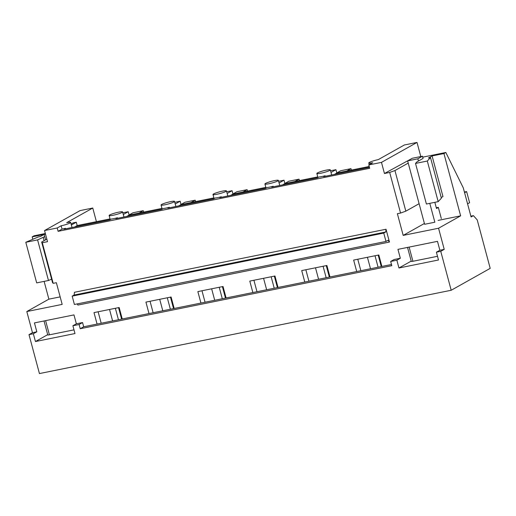 <?xml version="1.0" encoding="UTF-8"?>
<svg xmlns="http://www.w3.org/2000/svg" width="516" height="516" viewBox="0 0 516 516"><rect width="100%" height="100%" fill="white"/><g stroke="black" fill="none" stroke-linecap="round" stroke-linejoin="round"><path stroke-width="0.77" d="M61.152 225.776L57.218 227.988L58.114 231.323L62.049 229.117L61.152 225.776A6.966 0.877 -15 0 0 64.59 224.95A6.966 0.877 -15 0 0 70.66 222.415A6.966 0.877 -15 0 0 69.402 222.248A6.966 0.877 -15 0 0 66.706 222.66L92.764 208.032L96.415 221.667M92.764 208.032L80.083 210.599L44.544 230.549L47.524 241.675L42.299 242.733L53.18 283.342L56.36 282.697L62.178 304.395L26.806 311.548L32.469 332.685L36.823 331.801L34.443 322.906L73.975 314.902L76.362 323.803L82.56 322.552L79.09 324.5L80.219 328.724L391.799 265.682L390.664 261.457L396.862 260.206L400.332 258.258L394.134 259.509L390.664 261.457M82.56 322.552L83.689 326.776L80.219 328.724M71.092 224.034L73.227 222.841L76.291 222.222L71.35 224.995M400.332 258.258L397.946 249.357L437.484 241.353L439.871 250.254L444.224 249.376L438.561 228.24L403.19 235.393L397.378 213.701L400.564 213.056L389.683 172.447L384.452 173.505L381.472 162.379L417.012 142.429L404.338 144.99L378.286 159.618A6.966 0.877 -15 0 0 374.848 160.45A6.966 0.877 -15 0 0 368.779 162.979A6.966 0.877 -15 0 0 370.037 163.146A6.966 0.877 -15 0 0 372.733 162.734L368.798 164.946L369.688 168.28L58.114 231.323M417.012 142.429L420.798 156.548M32.469 332.685L28.999 334.632L39.435 373.571L451.19 290.263L490.2 268.359L477.223 219.919L473.417 215.656L470.876 216.172M44.544 230.549L57.218 227.988M83.689 326.776L97.073 324.074L94.002 312.612L119.17 307.517L122.24 318.978L149.001 313.567L145.931 302.105L171.099 297.01L174.169 308.471L200.93 303.06L197.86 291.598L223.028 286.503L226.105 297.964L252.859 292.553L249.789 281.091L274.964 275.995L278.034 287.457L304.788 282.046L301.718 270.584L326.892 265.488L329.963 276.95L356.717 271.539L353.647 260.077L378.821 254.981L381.892 266.443L391.483 264.502M381.472 162.379L368.798 164.946M72.175 296.126L383.756 233.084L385.987 241.43L74.414 304.472L72.175 296.126L74.123 295.036L74.452 292.288L386.026 229.246L389.457 242.043L388.071 240.288M45.337 233.516L34.082 235.793L32.185 236.857L44.047 234.458L40.345 236.534L38.229 236.96L25.8 242.281L37.591 239.895L48.472 280.498L51.613 279.156M44.724 236.644L37.591 239.895M46.84 239.127L41.661 242.03L52.542 282.639L53.18 283.342M42.299 242.733L41.661 242.03M26.806 311.548L48.878 299.157L44.118 281.381M32.831 239.269L32.185 236.857M25.8 242.281L36.681 282.884L48.472 280.498M48.878 299.157L60.159 296.874M28.999 334.632L33.353 333.755L36.823 331.801M33.353 333.755L35.443 341.54L47.691 334.665M35.443 341.54L74.981 333.542L72.891 325.751L76.362 323.803M72.891 325.751L79.09 324.5M43.241 237.476L44.092 240.669M451.19 290.263L440.754 251.324L436.401 252.201L438.484 259.993L398.945 267.991L396.862 260.206M112.604 320.926L109.534 309.471M118.441 319.746L115.371 308.291M101.194 323.235L98.124 311.78M97.073 324.074L122.24 318.978M77.348 303.872L77.877 305.085L389.457 242.043M356.717 271.539L381.892 266.443M304.788 282.046L329.963 276.95M252.859 292.553L278.034 287.457M200.93 303.06L226.105 297.964M149.001 313.567L174.169 308.471M153.123 312.728L150.053 301.273M385.987 241.43L387.935 240.333M74.852 226.943L77.187 225.556L76.291 222.222M77.187 225.556L110.043 218.913M122.827 212.805L128.22 211.715L129.116 215.049L161.972 208.406M174.756 202.298L180.149 201.208L181.045 204.542L213.901 197.899M226.685 191.791L232.077 190.701L232.974 194.035L265.83 187.392M278.614 181.284L284.006 180.194L284.903 183.528L317.759 176.885M330.55 170.777L335.935 169.687L336.832 173.021L369.204 166.475M386.026 229.246L385.697 231.994L383.756 233.084M62.049 229.117A6.966 0.877 -15 0 0 65.487 228.285L63.958 229.143L109.753 219.88L111.282 219.023A6.966 0.877 -15 0 0 113.978 218.61A6.966 0.877 -15 0 0 117.416 217.778L115.887 218.636L161.682 209.373L163.211 208.516A6.966 0.877 -15 0 0 165.907 208.103A6.966 0.877 -15 0 0 169.345 207.271L167.816 208.129L213.611 198.866L215.14 198.009A6.966 0.877 -15 0 0 217.836 197.596A6.966 0.877 -15 0 0 221.274 196.764L219.745 197.622L265.54 188.359L267.069 187.501A6.966 0.877 -15 0 0 269.765 187.089A6.966 0.877 -15 0 0 273.203 186.257L271.674 187.115L317.469 177.852L318.998 176.994A6.966 0.877 -15 0 0 321.694 176.582A6.966 0.877 -15 0 0 325.132 175.75L323.603 176.607L369.437 167.326M65.629 228.807L65.487 228.285M74.833 226.879L109.934 219.777M123.279 214.488L128.22 211.715M159.715 299.319L162.785 310.774M170.37 309.239L167.3 297.784M110.392 215.682A6.966 0.877 -15 0 0 113.081 215.269A6.966 0.877 -15 0 0 116.519 214.443A6.966 0.877 -15 0 0 122.589 211.908A6.966 0.877 -15 0 0 121.331 211.741A6.966 0.877 -15 0 0 118.635 212.153A6.966 0.877 -15 0 0 115.197 212.985A6.966 0.877 -15 0 0 109.134 215.514A6.966 0.877 -15 0 0 110.392 215.682M117.558 218.3L117.416 217.778M205.058 302.221L201.982 290.766M129.116 215.049L126.781 216.436M126.762 216.372L161.863 209.27M175.208 203.981L180.149 201.208M211.644 288.812L214.714 300.267M222.299 298.732L219.229 287.277M162.321 205.175A6.966 0.877 -15 0 0 165.01 204.762A6.966 0.877 -15 0 0 168.455 203.936A6.966 0.877 -15 0 0 174.518 201.401A6.966 0.877 -15 0 0 173.26 201.234A6.966 0.877 -15 0 0 170.564 201.646A6.966 0.877 -15 0 0 167.126 202.478A6.966 0.877 -15 0 0 161.063 205.007A6.966 0.877 -15 0 0 162.321 205.175M169.487 207.793L169.345 207.271M256.987 291.714L253.917 280.259M181.045 204.542L178.71 205.929M178.691 205.865L213.792 198.763M227.137 193.474L232.077 190.701M263.573 278.305L266.643 289.76M274.228 288.225L271.158 276.77M214.25 194.667A6.966 0.877 -15 0 0 216.939 194.255A6.966 0.877 -15 0 0 220.384 193.429A6.966 0.877 -15 0 0 226.447 190.894A6.966 0.877 -15 0 0 225.189 190.726A6.966 0.877 -15 0 0 222.493 191.139A6.966 0.877 -15 0 0 219.055 191.971A6.966 0.877 -15 0 0 212.992 194.5A6.966 0.877 -15 0 0 214.25 194.667M221.416 197.286L221.274 196.764M308.916 281.207L305.846 269.752M232.974 194.035L230.639 195.422M230.62 195.358L265.721 188.256M279.066 182.967L284.006 180.194M315.502 267.798L318.572 279.253M326.157 277.718L323.087 266.262M266.179 184.16A6.966 0.877 -15 0 0 268.875 183.748A6.966 0.877 -15 0 0 272.313 182.922A6.966 0.877 -15 0 0 278.376 180.387A6.966 0.877 -15 0 0 277.118 180.219A6.966 0.877 -15 0 0 274.428 180.632A6.966 0.877 -15 0 0 270.984 181.464A6.966 0.877 -15 0 0 264.921 183.993A6.966 0.877 -15 0 0 266.179 184.16M273.345 186.779L273.203 186.257M360.845 270.7L357.775 259.245M284.903 183.528L282.568 184.915M282.549 184.851L317.65 177.749M330.995 172.46L335.935 169.687M367.431 257.291L370.501 268.746M378.086 267.211L375.016 255.755M318.108 173.653A6.966 0.877 -15 0 0 320.804 173.241A6.966 0.877 -15 0 0 324.241 172.415A6.966 0.877 -15 0 0 330.305 169.88A6.966 0.877 -15 0 0 329.047 169.712A6.966 0.877 -15 0 0 326.357 170.125A6.966 0.877 -15 0 0 322.913 170.957A6.966 0.877 -15 0 0 316.85 173.486A6.966 0.877 -15 0 0 318.108 173.653M325.274 176.272L325.132 175.75M336.832 173.021L334.497 174.408M334.478 174.344L369.424 167.274M384.452 173.505L409.472 159.837M473.417 215.656L471.089 216.965L463.303 187.914L445.837 152.478L422.733 157.154M389.683 172.447L394.946 170.551L405.828 211.16L400.564 213.056M408.227 163.095L394.946 170.551M418.45 161.031L417.857 158.805L422.481 156.206L423.075 158.431L416.967 161.863L415.522 163.424L426.403 204.033L438.194 201.646L441.38 198.202L430.499 157.593L427.312 161.037L415.522 163.424M430.499 157.593L428.383 158.019L432.086 155.942L442.967 196.551L441.206 197.538M445.837 152.478L443.941 153.542L432.086 155.942M438.561 228.24L460.633 215.843L443.941 153.542M444.224 249.376L440.754 251.324M419.108 203.704L405.828 211.16M403.19 235.393L424.41 223.486M460.633 215.843L438.058 220.416M436.401 252.201L439.871 250.254M398.945 267.991L411.2 261.115M441.315 218.545L438.316 207.342L436.291 207.755M427.312 161.037L438.194 201.646M121.615 319.107L118.545 307.646M129.09 214.966L133.044 212.747L143.267 210.676L143.648 212.108M139.062 213.037L143.267 210.676M173.544 308.6L170.474 297.139M181.019 204.459L184.973 202.24L195.196 200.169L195.583 201.601M190.991 202.53L195.196 200.169M225.473 298.093L222.402 286.632M232.948 193.952L236.902 191.733L247.125 189.662L247.512 191.094M242.92 192.023L247.125 189.662M277.402 287.586L274.331 276.125M284.877 183.444L288.831 181.226L299.054 179.155L299.441 180.587M294.849 181.516L299.054 179.155M329.331 277.079L326.26 265.617M336.813 172.937L340.76 170.719L350.983 168.648L351.37 170.08M346.778 171.009L350.983 168.648M381.26 266.572L378.189 255.11M45.576 239.837L44.124 234.419L45.505 234.141M45.389 233.709L44.124 234.419M464.594 192.72L466.619 191.584L464.406 192.029M466.619 191.584L469.599 202.711L467.573 203.846M434.84 202.324L436.491 208.496L438.342 207.458M422.481 156.206L412.258 158.277L407.634 160.869L424.623 224.286L434.846 222.215L429.789 203.349M407.634 160.869L417.857 158.805M73.988 329.853L49.413 334.826L45.608 320.642M44.021 320.965L47.762 334.929A2.902 0.368 -15 0 0 49.413 334.826M437.497 256.304L412.916 261.277L409.117 247.093M407.53 247.416L411.271 261.38A2.902 0.368 -15 0 0 412.916 261.277M74.123 295.036L385.697 231.994M72.027 227.511L70.66 222.415M123.956 217.004L122.589 211.908M110.231 219.61L109.134 215.514M175.885 206.497L174.518 201.401M162.159 209.103L161.063 205.007M227.814 195.99L226.447 190.894M214.088 198.595L212.992 194.5M279.743 185.483L278.376 180.387M266.017 188.088L264.921 183.993M331.672 174.976L330.305 169.88M317.946 177.581L316.85 173.486M369.237 164.694L368.779 162.979M436.297 207.761L438.316 207.355"/></g></svg>
